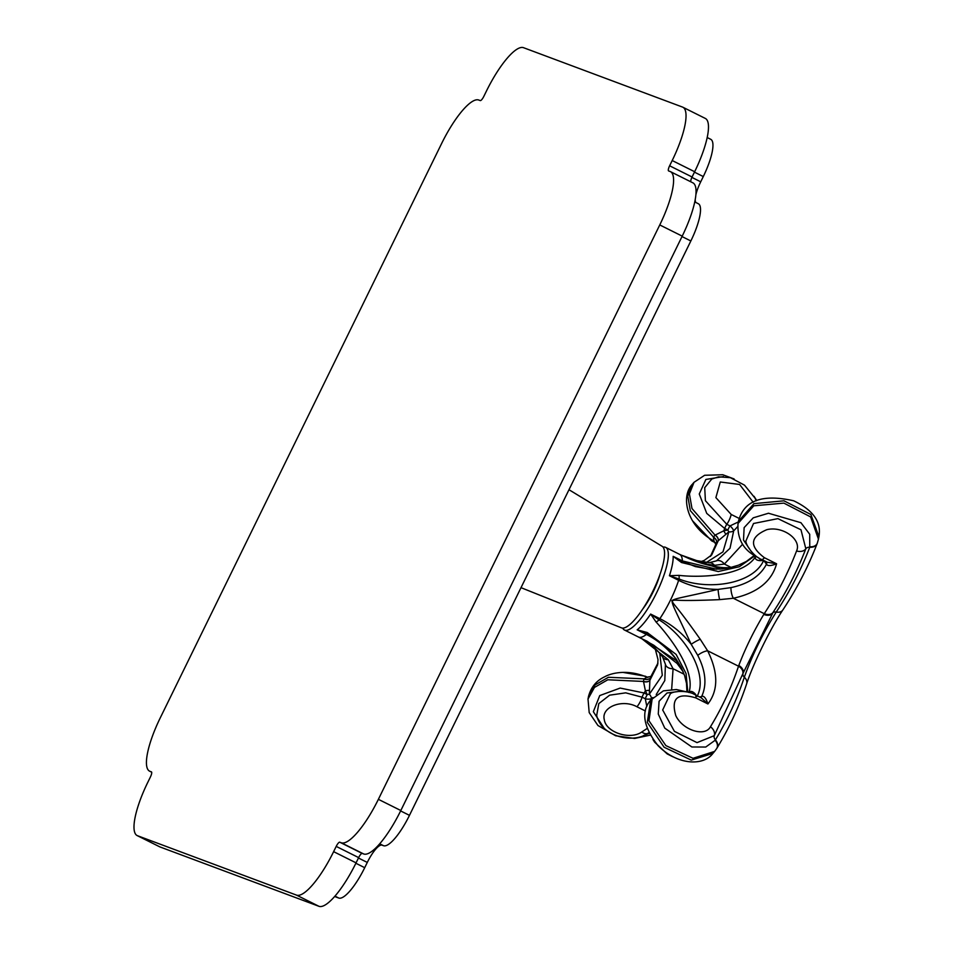 <?xml version="1.0" encoding="UTF-8"?>
<svg xmlns="http://www.w3.org/2000/svg" width="954" height="954" viewBox="0 0 954 954"><rect width="100%" height="100%" fill="white"/><g stroke="black" fill="none" stroke-linecap="round" stroke-linejoin="round"><path stroke-width="1.43" d="M682.897 107.242L705.34 118.439A53.973 14.238 116.5 0 1 694.655 171.732L672.2 160.534A53.973 14.238 -63.5 0 0 682.897 107.242A53.973 14.238 -63.5 0 0 682.527 107.075L523.543 47.7A53.973 14.238 -63.5 0 0 486.397 91.143L483.821 96.39A5.199 1.371 116.5 0 1 480.244 100.575L478.789 100.039A53.973 14.238 -63.5 0 0 441.642 143.482L160.26 717.861A53.973 14.238 -63.5 0 0 149.575 771.154A53.973 14.238 -63.5 0 0 149.933 771.309L151.388 771.858A5.199 1.371 116.5 0 1 151.424 771.869A5.199 1.371 116.5 0 1 150.398 777.009L147.822 782.268A53.973 14.238 -63.5 0 0 137.126 835.561A53.973 14.238 -63.5 0 0 137.495 835.716L296.479 895.102A53.973 14.238 -63.5 0 0 333.626 851.66L336.202 846.401A5.199 1.371 116.5 0 1 339.779 842.215L362.222 853.425A5.199 1.371 -63.5 0 0 358.644 857.61L356.069 862.857A53.973 14.238 116.5 0 1 318.934 906.3L159.938 846.925A53.973 14.238 116.5 0 1 159.58 846.758L137.126 835.561M672.2 160.534L669.625 165.793L692.079 176.991A5.199 1.371 -63.5 0 0 690.803 181.797M670.459 171.648L692.902 182.846A53.973 14.238 116.5 0 1 682.217 236.139L659.763 224.941A53.973 14.238 -63.5 0 0 670.459 171.648A53.973 14.238 -63.5 0 0 670.09 171.482L668.635 170.945A5.199 1.371 116.5 0 1 668.599 170.921A5.199 1.371 116.5 0 1 669.625 165.793M659.763 224.941L378.38 799.321A53.973 14.238 -63.5 0 1 341.234 842.764L339.779 842.215M682.217 236.139L400.823 810.518A53.973 14.238 116.5 0 1 363.677 853.961L362.222 853.425M694.655 171.732L692.079 176.991M710.503 139.201A37.719 9.957 116.5 0 1 710.766 139.32A37.719 9.957 116.5 0 1 703.289 176.562L700.725 181.809A21.453 5.664 -63.5 0 0 695.907 194.628M695.216 199.636A21.453 5.664 -63.5 0 0 695.883 202.498M698.066 203.607A37.719 9.957 116.5 0 1 698.328 203.715A37.719 9.957 116.5 0 1 690.851 240.968L409.469 815.348A37.719 9.957 116.5 0 1 383.508 845.697L382.065 845.161A21.453 5.664 -63.5 0 0 367.29 862.428L364.714 867.687A37.719 9.957 116.5 0 1 338.765 898.036L334.627 896.498M568.989 489.724L661.909 546.165A45.577 12.032 -63.5 0 1 663.745 561.012A45.577 12.032 116.5 0 1 644.033 607.03A45.577 12.032 116.5 0 1 621.197 627.744L521.003 587.664M660.037 574.225A32.901 8.681 116.5 0 1 642.495 609.379M663.066 547.131A46.162 12.187 116.5 0 1 665.654 547.381A46.162 12.187 116.5 0 1 663.197 577.349A46.162 12.187 116.5 0 1 638.786 621.03A46.162 12.187 -63.5 0 1 624.417 629.998L638.453 637.01A46.162 12.187 -63.5 0 0 646.371 634.422L637.165 629.831A46.162 12.187 -63.5 0 0 643.616 623.427A46.162 12.187 -63.5 0 0 650.64 614.066L656.125 622.08C666.763 633.456 696.515 669.708 688.931 692.544M622.664 628.09A46.162 12.187 -63.5 0 0 624.417 629.998M652.882 697.529L651.522 698.59A5.199 3.124 53.3 0 0 649.316 694.214L649.877 680.321A5.199 3.697 10.5 0 1 643.473 681.311A113.466 29.944 116.5 0 1 643.926 678.998L646.955 677.197L650.914 676.469L657.962 663.03M651.415 699.234L651.522 698.59A5.199 2.17 4.1 0 1 645.309 698.793A5.199 1.371 116.5 0 1 647.277 694.643A5.199 2.278 -20 0 1 649.316 694.214L662.303 675.253L659.715 652.906M655.028 648.1L658.01 659.596L657.616 664.831L649.877 680.321A108.386 28.596 116.5 0 1 650.306 678.103L650.914 676.469M649.304 690.362A5.199 1.288 -10.1 0 0 645.405 690.803L643.473 681.311M647.277 694.643L645.405 690.803A9.099 2.397 116.5 0 1 644.117 692.986L647.277 694.643M665.427 664.318L664.807 680.536L656.221 694.536M683.112 671.652L677.09 663.447A9.099 3.22 -42.3 0 1 677.161 660.728C668.682 649.292 658.427 640.528 646.371 634.422A5.199 1.371 -63.5 0 1 646.943 634.112L658.665 641.064M677.9 661.659L646.943 641.16L640.718 638.202C648.648 641.803 655.947 648.064 662.625 656.984L665.415 664.294A9.099 6.213 167.7 0 1 665.415 664.27L665.451 664.473M677.09 663.447L653.788 645.238L641.708 638.608L668.265 659.691A9.099 6.642 149.2 0 1 662.648 657.032M668.265 659.691L673.083 668.73L671.664 689.384M687.798 692.115L686.069 673.572L676.136 654.432L647.206 632.514L637.165 629.831L646.943 634.112A9.099 0.93 -68.1 0 1 647.206 632.514M767.076 562.228L776.592 563.79C771.703 581.463 757.285 592.959 733.328 598.265L719.626 599.637A9.099 1.181 -98.7 0 1 718.1 589.393C703.897 589.357 690.744 586.34 678.628 580.33A46.162 12.187 116.5 0 1 659.858 618.657L650.64 614.066L659.107 619.885A9.099 2.755 138.9 0 1 656.125 622.08M696.325 695.383L695.025 693.713C692.485 691.185 690.469 690.768 689.003 692.461M697.064 696.42C708.56 675.17 686.725 636.747 659.107 619.885A5.199 1.371 116.5 0 1 659.858 618.657C671.938 624.715 682.384 633.265 691.197 644.308L697.768 655.374C705.71 671.032 707.033 684.698 701.727 696.36A5.199 3.911 -112 0 1 700.534 697.469M695.025 693.713A5.199 3.041 -57.3 0 1 693.987 694.25M719.626 599.637C672.391 601.664 677.352 599.148 672.045 600.734C673.989 605.766 673.774 601.807 700.224 639.24L707.618 650.771C718.338 672.451 718.445 690.183 707.928 703.957C706.043 698.197 703.98 695.669 701.727 696.36A5.199 3.84 26 0 1 699.389 696.909M755.52 556.158A108.386 28.596 116.5 0 1 755.353 556.957C741.723 577.814 695.287 577.361 679.009 575.357A9.099 2.934 -85.8 0 1 679.129 579.018C709.12 590.991 753.29 583.848 763.653 560.487L766.515 564.112C760.231 576.109 748.377 583.943 730.955 587.616L718.1 589.393C679.475 598.218 677.137 597.931 671.914 600.543C672.642 606.148 674.406 608.008 691.197 644.308A9.099 1.455 150.5 0 1 700.224 639.24M697.768 655.374A9.099 3.506 152.2 0 1 707.618 650.771L738.527 666.202L738.801 665.451C745.444 648.064 753.779 631.059 763.808 614.412L764.249 613.696A9.099 6.237 33.3 0 0 773.074 612.349C786.43 592.005 797.353 570.802 805.832 548.765L800.99 529.78L777.904 518.63L753.529 523.496L745.909 540.942C745.563 545.08 754.244 556.957 761.59 559.485A9.099 2.397 116.5 0 0 764.428 557.72L776.592 563.79C770.784 566.044 767.433 566.151 766.515 564.112A5.199 4.043 161.7 0 0 766.599 561.989M695.764 697.875A9.099 2.409 -63.5 0 0 695.394 694.917L701.309 697.863L707.928 703.957L695.764 697.875C677.507 692.425 670.853 698.328 675.778 715.595C682.551 730.156 704.946 737.382 710.456 726.745C721.939 707.975 731.289 687.786 738.527 666.202A9.099 6.583 18.5 0 1 742.725 674.275L742.725 674.275A9.099 6.583 18.5 0 1 742.725 674.299L743.047 673.321A9.099 6.404 18.4 0 1 743.035 673.369L773.074 612.349M743.059 673.285L744.037 670.459M730.955 587.616A9.099 3.232 -101 0 0 733.328 598.265L764.249 613.696C777.427 593.626 788.195 572.722 796.566 550.983C801.897 539.511 782.709 525.737 766.873 529.661C749.939 536.863 749.129 546.213 764.428 557.72M766.539 561.834L761.59 559.485M755.771 556.313A5.199 3.589 -168.6 0 1 755.353 556.957L755.341 557.053C754.948 559.163 756.57 560.368 760.207 560.666L763.653 560.487M760.207 560.666A5.199 3.017 107.3 0 0 759.456 558.328M738.026 523.472L753.791 505.799L783.878 503.116L810.626 516.913L818.449 539.165L818.926 536.673L810.864 514.48L783.961 500.814L753.97 503.629L738.444 521.301L738.026 523.472C737.108 538.998 743.476 550.208 757.13 557.076L758.335 557.649M679.009 575.357L669.422 575.727A46.162 12.187 -63.5 0 0 673.166 556.337L681.49 562.514L718.255 571.541L739.314 566.748L754.9 555.788M679.129 579.018L669.422 575.727L678.628 580.33A5.199 1.371 -63.5 0 1 679.129 579.018M665.654 547.381L679.689 554.393A46.162 12.187 116.5 0 1 682.372 560.928L673.166 556.337L682.515 561.501A9.099 0.954 120 0 0 681.49 562.514M754.292 555.407L746.338 561.453L738.444 565.197L729.786 567.725L720.282 569.061L708.786 568.978L695.359 566.581L682.515 561.501A5.199 1.371 116.5 0 1 682.372 560.928L716.573 569.228M679.689 554.393L688.001 558.138C699.711 563.349 711.648 566.545 723.824 567.69A9.099 3.053 93.4 0 0 722.178 568.906M742.594 544.245L724.36 564.064L714.498 565.328L702.478 563.468M714.498 565.328A9.099 6.809 -94.2 0 0 709.287 562.705M681.251 555.133L720.699 569.037M705.948 562.753L723.001 551.841L728.844 531.855A5.199 3.327 177.8 0 0 733.686 530.865L730.013 548.288L716.514 560.809M737.597 526.68L733.686 530.865A5.199 1.932 47.6 0 0 730.001 525.916L738.324 521.945M711.064 555.61L716.716 542.528A108.386 28.596 116.5 0 1 718.255 540.739L728.844 531.855A5.199 2.445 73.3 0 1 727.926 530.019A5.199 1.371 116.5 0 1 730.001 525.916L726.805 524.318L705.4 500.695L704.72 487.673L711.791 479.027M725.851 534.109A5.199 1.514 62.8 0 1 723.788 530.806L727.926 530.019L724.706 528.492L706.735 513.383L699.258 493.993L705.877 479.445L723.454 476.571M715.071 535.17L691.984 508.53L689.42 493.91L694.023 482.307L692.318 484.298L687.774 495.973L690.314 510.628L713.461 537.054A113.466 29.944 116.5 0 1 715.071 535.17A5.199 3.506 40.9 0 1 718.255 540.739L711.672 554.954M710.384 556.456L716.716 542.528A5.199 3.399 40.1 0 0 713.461 537.054M643.926 678.998A5.199 3.589 11.4 0 0 650.306 678.103L657.759 663.972M650.318 678.02A5.199 3.601 12.5 0 1 643.95 678.854L608.402 677.28L595.022 684.936L588.487 696.539L588.01 699.032L594.449 687.429L607.805 679.773L643.449 681.454A5.199 3.685 9.3 0 0 649.865 680.405M588.487 696.539L588.487 696.539C590.896 687.369 596.202 680.822 604.407 676.923C612.444 672.355 629.02 669.446 646.955 677.197M649.221 733.352L643.485 735.582M604.156 728.272L593.34 711.696L599.744 695.573L620.172 688.072L644.117 692.986A5.199 1.371 -63.5 0 0 642.114 697.195L625.705 692.842L609.618 695.192L598.814 703.587L596.679 715.464C601.33 736.738 633.635 743.953 647.957 733.244L648.887 732.66M646.812 706.413L645.309 698.793L642.114 697.195A9.099 2.397 -63.5 0 1 636.962 706.771C622.342 698.662 600.865 707.057 604.311 719.757C605.969 732.41 630.177 740.316 641.803 731.968L647.11 728.51M650.711 700.057L647.301 722.369L664.115 747.244L691.256 760.099L712.912 753.41C703.492 766.157 677.602 765.442 658.045 745.658C643.234 726.721 640.79 711.529 650.711 700.057L663.412 690.839L676.398 689.527L686.582 691.853M712.912 753.41L714.618 751.406L693.033 758.299L665.856 745.599L648.958 720.747L652.262 698.245M714.618 751.406L716.692 748.544A9.099 6.75 -148.4 0 0 715.142 740.268L705.733 747.042L691.865 746.982L664.783 728.152L658.272 714.045L659.071 701.273L667.001 693.009L680.047 691.304M751.525 551.865L743.512 540.047L744.132 527.622L753.243 517.831L768.483 513.24L800.931 522.697L809.707 534.264L809.755 547.25C801.11 569.729 789.936 591.325 776.246 612.051C762.997 633.086 752.36 654.802 744.335 677.185C736.917 699.544 727.282 720.437 715.405 739.851A5.199 3.876 31.5 0 1 714.26 735.677L743.047 673.321A9.099 6.404 18.4 0 0 738.801 665.451M817.184 543.47A9.099 6.439 -159 0 1 817.089 543.708A9.099 6.439 -159 0 1 809.755 547.25A5.199 3.685 21 0 0 805.832 548.765A9.099 6.439 21 0 1 796.566 550.983M818.449 539.165L817.28 543.231A9.099 6.404 -159.1 0 1 809.946 546.761M738.444 521.301L738.444 521.301C743.786 500.528 762.186 493.695 793.645 500.79C813.142 510.044 821.561 522.005 818.926 536.673M753.183 502.245L739.612 484.477L720.27 481.997L715.882 497.606L731.181 514.444L739.159 518.427M694.023 482.307L704.636 475.271L722.798 474.746L734.127 478.956M718.314 540.668A5.199 3.494 42 0 0 715.166 535.063L723.788 530.806A9.099 2.397 -63.5 0 0 724.706 528.492A5.199 1.371 116.5 0 1 726.805 524.318A9.099 2.397 116.5 0 0 731.181 514.444M692.318 484.298C680.417 496.462 686.534 526.167 714.033 541.073L713.365 537.174A5.199 3.399 39.1 0 1 716.657 542.599M716.812 748.341A9.099 6.773 -148.5 0 0 716.943 748.127A9.099 6.773 -148.5 0 0 715.405 739.851L715.142 740.268M695.394 694.917C687.762 690.064 673.381 690.863 670.316 693.796L662.672 709.967L674.43 731.36L697.028 742.629L714.26 735.677A9.099 6.773 31.5 0 0 710.456 726.745M766.515 564.112L766.515 564.112A5.199 4.627 48.3 0 0 765.895 561.632M151.662 772.168L149.933 771.309M159.938 846.925L137.495 835.716M318.934 906.3L296.479 895.102M356.069 862.857L333.626 851.66M336.202 846.401L358.644 857.61M363.677 853.961L341.234 842.764M400.823 810.518L378.38 799.321M691.877 177.396L700.725 181.809M694.452 172.149L703.289 176.562M334.949 896.128L338.765 898.036M355.878 863.263L364.714 867.687M358.442 858.016L367.29 862.428M379.585 843.92L382.065 845.161M379.704 843.801L383.508 845.697M400.632 810.936L409.469 815.348M682.015 236.556L690.851 240.968M665.415 664.294A9.099 6.213 167.7 0 0 673.083 668.73L684.125 674.239M763.808 614.412A9.099 6.046 33.5 0 0 772.501 613.207A5.199 3.566 33.5 0 1 776.246 612.051A9.099 6.237 -146.5 0 0 782.805 610.023A9.099 6.237 -146.5 0 1 782.805 610.023L782.805 610.023C770.653 628.066 752.897 664.342 746.636 683.827L746.636 683.827A9.099 6.583 -161.7 0 0 744.335 677.185A5.199 3.756 18.3 0 1 743.011 673.429M755.341 557.053A5.199 3.566 -169.5 0 0 755.783 556.313M718.064 560.046L716.287 560.892A9.099 6.487 -113.6 0 1 724.36 564.064L731.11 567.427M715.524 542.778L711.553 540.799A9.099 2.397 -63.5 0 0 712.888 540.453M645.417 710.992L636.962 706.771M641.803 731.968A9.099 5.235 57.3 0 0 647.957 733.244M746.636 683.827C739.04 706.747 729.142 728.176 716.943 748.127L716.692 748.544M817.28 543.231L817.089 543.708C808.229 566.736 796.805 588.833 782.805 610.023M622.95 672.391L645.357 676.219A9.099 2.397 116.5 0 1 645.727 676.648M151.662 772.203L149.575 771.154M707.2 137.531L710.766 139.32M694.762 201.938L698.328 203.715M638.453 637.01L640.718 638.202M686.952 691.924L686.51 683.41L684.578 675.551L681.156 667.383L676.028 658.832L670.09 651.379L656.877 639.788M723.824 567.69L729.953 567.69M716.287 560.892L709.239 562.705L692.151 559.819M711.72 554.894L704.195 560.439L699.842 561.966M588.01 699.032L589.19 712.578L597.943 725.505L615.64 735.761L634.613 738.444L650.199 735.152M742.212 675.814L742.725 674.275M756.737 500.552L754.042 496.295M715.715 544.245L714.033 541.073M711.553 540.799L692.425 520.669M672.82 756.76L667.144 753.899L654.682 742.212L652.918 739.445M756.212 500.778L755.019 498.119L744.514 485.157L730.406 477.68L718.577 476.833L711.767 479.039M647.838 677.459L645.357 676.219"/></g></svg>

